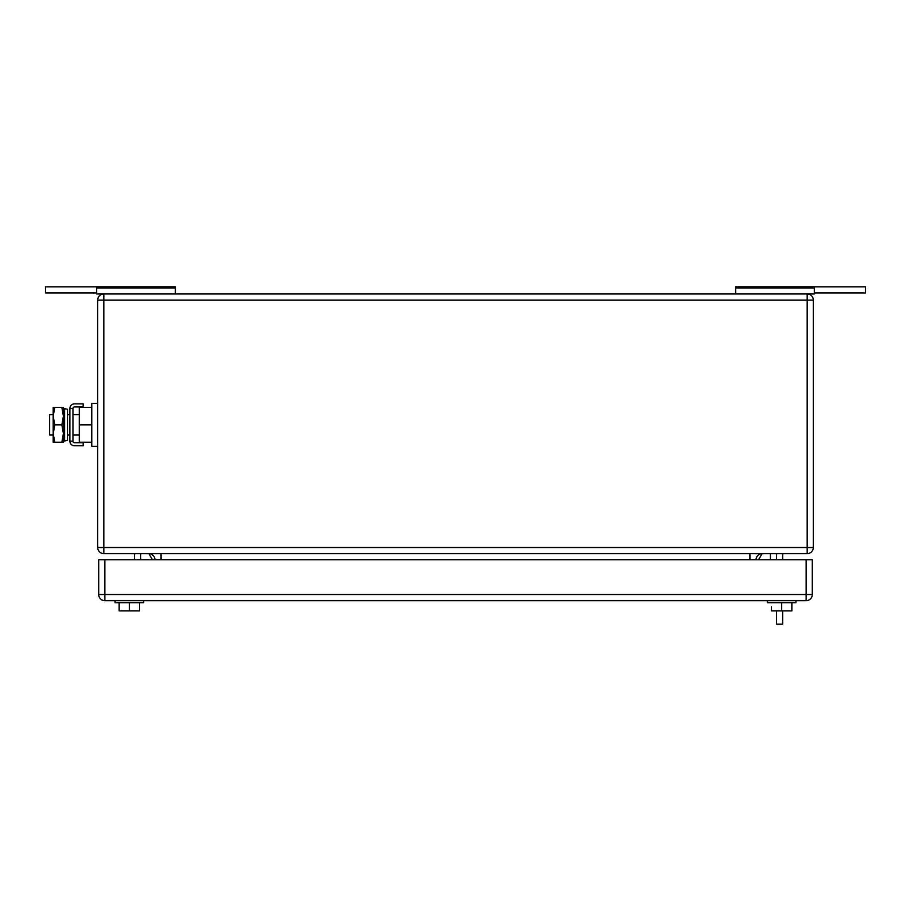 <?xml version="1.0" encoding="UTF-8"?>
<svg xmlns="http://www.w3.org/2000/svg" width="911" height="911" viewBox="0 0 911 911"><rect width="100%" height="100%" fill="white"/><g stroke="black" fill="none" stroke-linecap="round" stroke-linejoin="round"><path stroke-width="1.37" d="M814.332 292.955L865.45 292.955L865.45 286.817L735.621 286.817L735.621 293.968M814.332 286.817L814.332 293.968L96.668 293.968L96.668 286.817L45.55 286.817L45.55 292.955L96.668 292.955M735.621 287.967L814.332 287.967M96.668 286.817L175.379 286.817L175.379 293.968M175.379 287.967L96.668 287.967M140.624 559.775L140.624 553.637M152.49 559.775L148.8 553.637A6.138 6.138 0 0 1 154.938 559.775M770.376 559.775L770.376 553.637M758.51 559.775L762.2 553.637A6.138 6.138 0 0 0 756.062 559.775A6.138 6.138 0 0 1 762.2 553.637A6.138 6.138 0 0 0 756.062 559.775M134.486 553.637L134.486 559.775M813.307 547.511L813.307 300.106L103.82 300.106L103.82 293.968A6.138 6.138 0 0 0 97.693 300.106L97.693 547.511A6.138 6.138 0 0 0 103.82 553.637L807.18 553.637A6.138 6.138 0 0 0 813.307 547.511L807.18 547.511L807.18 553.637M813.307 300.106A6.138 6.138 0 0 0 807.18 293.968L807.18 547.511L103.82 547.511L103.82 553.637M143.687 600.668L143.687 602.718L115.071 602.718L115.071 600.668M139.599 602.718L139.599 610.894L129.385 610.894L129.385 602.718M129.385 610.894L119.159 610.894L119.159 602.718M781.615 602.718L781.615 610.894L791.864 610.894L791.864 602.718M781.615 610.894L771.389 610.894L771.389 606.806M767.313 602.718L767.313 600.668L767.313 602.718L795.929 602.718L795.929 600.668L795.929 602.718M791.841 606.806L791.841 602.718M812.293 594.53L812.293 559.775L104.845 559.775L104.845 600.668L806.155 600.668A6.138 6.138 0 0 0 812.293 594.53L806.155 594.53L806.155 600.668M104.845 600.668A6.138 6.138 0 0 1 98.707 594.53L98.707 559.775L104.845 559.775M53.191 414.607L49.638 414.607L49.638 435.048L53.191 435.048M91.76 442.211L79.291 442.211L79.291 407.456L91.76 407.456M97.693 403.357L91.76 403.357L91.76 424.833L79.291 424.833M91.76 424.833L91.76 446.299L97.693 446.299M83.174 445.786L83.174 442.723L74.508 442.723A1.56 1.56 0 0 1 72.948 441.163L69.885 441.163A4.623 4.623 0 0 0 74.508 445.786L83.174 445.786M72.948 408.492A1.56 1.56 0 0 1 74.508 406.944L83.174 406.944L83.174 403.869L74.508 403.869A4.623 4.623 0 0 0 69.885 408.492L72.948 408.492L72.948 441.163M69.885 408.492L69.885 441.163M54.751 407.456L53.191 416.145L53.191 407.456L63.417 407.456L63.417 442.211L53.191 442.211L53.191 416.145L54.751 424.833L53.202 433.875L54.751 442.211M54.751 424.833L61.868 424.833L63.417 433.522L61.868 442.211M61.868 407.456L63.417 416.145L61.868 424.833M67.505 438.476L67.505 440.377L64.601 440.981L64.601 408.675L67.505 409.278L67.505 438.476M64.601 408.675L63.622 413.389L63.622 436.278L64.601 440.981M782.64 610.894L782.64 624.183L776.514 624.183L776.514 610.894M776.514 553.637L776.514 559.775M782.64 559.775L782.64 553.637M97.693 300.106L103.82 300.106L103.82 547.511L97.693 547.511M749.924 553.637L749.924 559.775M161.076 559.775L161.076 553.637M98.707 594.53L806.155 594.53L806.155 559.775M67.505 414.607L69.885 414.607M72.948 414.607L79.291 414.607M67.505 435.048L69.885 435.048M72.948 435.048L79.291 435.048"/></g></svg>
